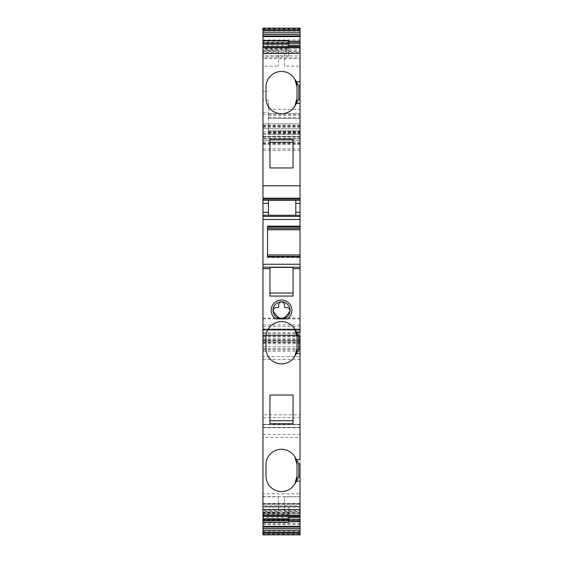 <?xml version="1.0" encoding="UTF-8"?>
<svg xmlns="http://www.w3.org/2000/svg" width="563" height="563" viewBox="0 0 563 563"><rect width="100%" height="100%" fill="white"/><g stroke="black" fill="none" stroke-linecap="round" stroke-linejoin="round"><path stroke-width="0.42" stroke-dasharray="2.81 2.11" d="M262.956 336.913L300.044 336.913L300.044 348.828L300.044 342.804L262.956 342.804L262.956 329.679L267.904 329.679L262.956 329.679L262.956 343.81L262.956 128.758L300.044 128.758L262.956 128.758L262.956 123.895L300.044 123.895L262.956 123.895L262.956 140.314L300.044 140.314L300.044 130.778L300.044 134.233L268.431 134.233L268.431 133.473L300.044 133.473M262.956 134.304L300.044 134.304L300.044 140.314L268.431 140.314L300.044 140.314M262.956 140.314L268.431 140.314L262.956 140.314L262.956 100.256L268.431 100.256L268.431 132.777L268.431 130.778L300.044 130.961M300.044 134.304L300.044 123.895L300.044 144.262L300.044 136.661L262.956 136.661L262.956 138.632L300.044 138.632M268.431 132.354L300.044 132.354L300.044 134.233L268.431 134.233L268.431 113.564L268.431 118.427L300.044 118.427L268.431 118.427L268.431 100.256M268.431 109.306L300.044 109.306L300.044 28.15L262.956 28.15L262.956 100.256M300.044 28.15L300.044 39.959L300.044 28.15L262.956 28.15M262.956 40.578L262.956 41.254L288.798 41.254M288.798 42.38L262.956 42.38L262.956 41.254M288.798 43.78L262.956 43.78L262.956 42.38M288.798 45.603L262.956 45.603L262.956 43.78M262.956 45.603L262.956 47.989L300.044 47.989L300.044 46.588L300.044 47.524L262.956 47.524L262.956 46.588L262.956 48.411L288.798 48.411L288.798 46.588M288.798 50.543L262.956 50.543L262.956 49.558L288.798 49.558L288.798 56.131L262.956 56.131L262.956 58.686L300.044 58.686L300.044 47.989M262.956 50.543L262.956 47.989M262.956 49.558L262.956 40.67M288.798 49.558L288.798 44.224L262.956 44.224M288.798 44.224L288.798 40.67M288.798 56.131L288.798 53.745L262.956 53.745L262.956 48.411M288.798 53.745L288.798 48.411M262.956 56.131L262.956 53.745M262.956 58.686L262.956 55.878L300.044 55.878L300.044 57.7L262.956 57.7M300.044 58.686L300.044 57.7M300.044 55.878L300.044 52.5L262.956 52.5L262.956 55.878M262.956 52.5L262.956 47.616L300.044 47.658L262.956 47.524M300.044 52.5L300.044 51.374L262.956 51.374M300.044 51.374L300.044 47.524M300.044 47.658L300.044 49.206L262.956 49.206L262.956 47.658M262.956 49.206L262.956 47.806M300.044 49.206L300.044 47.806M262.956 509.255L262.956 506.869L288.798 506.869L288.798 509.255L262.956 509.255L262.956 516.412L262.956 513.794L300.044 513.794L300.044 511.626L262.956 511.626L262.956 515.18L300.044 515.18L300.044 516.412L300.044 504.314L262.956 504.314L262.956 507.122L300.044 507.122L300.044 510.5L262.956 510.5L262.956 511.626M300.044 513.794L300.044 515.342L262.956 515.342L262.956 513.794M300.044 511.626L300.044 510.5M262.956 510.5L262.956 507.122M300.044 507.122L300.044 505.3L262.956 505.3M300.044 505.3L300.044 504.314M262.956 506.869L262.956 504.314M288.798 506.869L288.798 512.457L262.956 512.457L262.956 515.011L300.044 515.011M288.798 509.255L288.798 514.589L262.956 514.589M288.798 514.589L288.798 516.412M288.798 522.33L262.956 522.33M262.956 518.776L262.956 513.442L288.798 513.442L288.798 518.776L262.956 518.776L262.956 521.992M288.798 518.776L288.798 521.992M288.798 513.442L288.798 512.457M262.956 513.442L262.956 512.457M288.798 517.397L262.956 517.397L262.956 515.011M288.798 519.22L262.956 519.22L262.956 521.746L288.798 521.746M262.956 517.397L262.956 329.038L262.956 330.164L300.044 330.164L300.044 329.038L300.044 532.457L300.044 520.958L262.956 520.958L262.956 513.787L300.044 513.787L262.956 513.787L262.956 503.73L262.956 506.77L300.044 506.77L300.044 534.85M288.798 520.62L262.956 520.62M262.956 522.422L262.956 521.746M262.956 534.85L262.956 534.125L300.044 534.125M262.956 506.77L262.956 534.125M262.956 512.773L300.044 512.773L300.044 506.77M300.044 512.773L300.044 520.958M300.044 519.234L262.956 519.234L262.956 532.457L262.956 520.958M262.956 342.804L262.956 330.164M262.956 333.711L300.044 333.711L300.044 330.164M300.044 342.804L300.044 335.625L262.956 335.625L300.044 335.625L300.044 333.711M300.044 336.913L300.044 329.679L300.044 332.719L262.956 332.719M267.904 329.679L300.044 329.679L267.904 329.679M262.956 343.796L300.044 343.81L300.044 341.079L262.956 341.079L300.044 341.079L300.044 336.132M262.956 340.27L300.044 340.27L300.044 343.796M300.044 340.27L300.044 334.999L262.956 334.999L300.044 334.999L300.044 136.661L262.956 136.661L300.044 136.661L262.956 136.661L300.044 136.661L262.956 136.661L262.956 144.262L262.956 138.632M262.956 66.145L262.956 50.944L278.46 50.944L278.46 66.145L278.46 50.944L262.956 50.944L262.956 66.145L278.46 66.145M262.956 493.814L262.956 424.699L262.956 506.503L262.956 493.814L300.044 493.814L300.044 512.056L300.044 496.855L284.54 496.855L284.54 512.056L300.044 512.056L284.54 512.056L284.54 496.855M300.044 493.814L300.044 424.699L300.044 437.317L262.956 437.317M298.826 477.03L300.044 477.03L300.044 463.792M262.956 414.79L262.956 346.822L262.956 427.472L262.956 414.79L300.044 414.79L300.044 346.822L300.044 349.363L298.826 349.363M300.044 414.79L300.044 356.562L262.956 356.562M262.956 496.855L262.956 512.056L262.956 496.855L278.46 496.855L278.46 512.056L278.46 496.855M262.956 512.056L278.46 512.056L262.956 512.056M300.044 228.522L300.044 225.939L300.044 228.522L267.516 228.522L267.516 226.495M300.044 225.939L267.516 225.939L267.516 228.522L267.516 225.939L300.044 225.939L267.516 225.939M300.044 254.962L300.044 257.544L300.044 254.962L267.516 254.962L267.516 257.544L300.044 257.544L267.516 257.544L267.516 229.76M267.516 254.962L267.516 256.988M268.431 133.473L268.431 130.961M300.044 132.354L300.044 109.306M268.431 113.564L300.044 113.564L268.431 113.564M300.044 99.208L298.826 99.208L300.044 99.208M284.54 66.145L284.54 50.944L300.044 50.944L300.044 66.145L300.044 50.944L284.54 50.944L284.54 66.145L300.044 66.145M265.996 86.969L265.996 98.215A15.504 15.504 0 0 0 294.928 105.964A15.504 15.504 0 0 0 294.949 105.921M294.935 105.95L296.412 103.381M293.049 167.957L269.951 167.957M269.951 142.284L269.951 139.293M293.049 142.284L293.049 139.293M295.786 200.344L295.786 215.235L268.431 215.235L268.431 200.344M293.049 267.383L293.049 296.047M269.951 267.383L269.951 296.047M265.996 464.785L265.996 476.031A15.504 15.504 180 0 0 294.949 483.744L294.928 483.786M265.996 337.124L265.996 348.37A15.504 15.504 180 0 0 294.935 356.112L296.412 353.543M269.951 395.043L269.951 423.707M293.049 395.043L293.049 423.707M284.955 318.89L284.512 318.89M282.682 318.89L281.81 318.89M290.051 310.382A8.508 8.508 180 0 1 281.606 318.89L281.535 318.89A8.508 8.508 180 0 1 281.535 318.89L275.673 318.89M297.004 86.969L297.004 98.215M297.004 464.785L297.004 476.031M297.004 337.124L297.004 348.37M281.535 318.89A8.508 8.508 180 0 1 273.027 310.382M289.241 312.366L286.243 316.026A6.08 6.08 0 0 1 276.834 316.026L273.836 312.366M262.956 126.576L300.044 126.576M262.956 91.354L268.431 91.354M262.956 31.19L300.044 31.19M262.956 28.53L300.044 28.53M262.956 28.889L300.044 28.889M288.798 41.008L262.956 41.008M262.956 515.476L300.044 515.476M262.956 523.632L300.044 523.632M262.956 520.684L300.044 520.684M262.956 503.751L300.044 503.751L262.956 503.73M300.044 513.625L262.956 513.625M300.044 513.787L262.956 513.787M262.956 524.695L300.044 524.695M262.956 532.457L300.044 532.457L262.956 532.464M262.956 531.366L300.044 531.366M262.956 351.235L300.044 351.235M262.956 338.75L300.044 338.75M262.956 329.383L300.044 329.383M262.956 329.045L300.044 329.045L262.956 329.038M262.956 335.625L300.044 335.625M262.956 336.09L300.044 336.09M262.956 340.967L300.044 340.967M262.956 348.757L300.044 348.757M262.956 339.792L300.044 339.792M262.956 330.087L300.044 330.087M262.956 341.072L300.044 341.072L262.956 341.079M262.956 342.213L300.044 342.213M262.956 342.593L300.044 342.593M262.956 342.29L300.044 342.29M262.956 335.647L300.044 335.647M262.956 334.999L300.044 334.999M262.956 332.705L300.044 332.705M262.956 326.512L300.044 326.512M262.956 324.942L300.044 324.942M262.956 318.904L300.044 318.904M262.956 318.116L300.044 318.116M262.956 150.448L300.044 150.448M262.956 148.878L300.044 148.878M262.956 142.031L300.044 142.031M262.956 138.885L300.044 138.885M262.956 137.787L300.044 137.787M262.956 142.15L300.044 142.15M262.956 143.171L300.044 143.171M262.956 143.818L300.044 143.818M262.956 133.621L300.044 133.621M262.956 131.798L300.044 131.798M262.956 128.758L300.044 128.758L262.956 128.758M262.956 127.337L300.044 127.337M262.956 125.324L300.044 125.324M262.956 123.895L300.044 123.895M262.956 125.415L300.044 125.415M262.956 125.992L300.044 125.992M262.956 136.232L300.044 136.232M268.431 132.777L300.044 132.777M262.956 114.345L268.431 114.345M262.956 112.417L268.431 112.417M262.956 496.693L300.044 496.693M262.956 427.739L300.044 427.739M262.956 424.72L300.044 424.72L262.956 424.699M262.956 434.439L300.044 434.439M262.956 503.463L300.044 503.463M262.956 506.482L300.044 506.482L262.956 506.503M262.956 349.862L300.044 349.862M262.956 346.843L300.044 346.843M262.956 359.44L300.044 359.44M262.956 424.432L300.044 424.432M262.956 427.451L300.044 427.451L262.956 427.472M262.956 417.669L300.044 417.669M300.044 256.193L267.516 256.193M268.431 131.468L300.044 131.468M268.431 134.233L300.044 134.233M268.431 115.436L300.044 115.436M268.431 114.472L300.044 114.472M268.431 117.512L300.044 117.512M268.431 118.427L300.044 118.427L268.431 118.427M262.956 39.959L300.044 39.959M262.956 47.616L300.044 47.616M262.956 515.384L300.044 515.384M262.956 519.635L300.044 519.635M262.956 523.731L300.044 523.731M262.956 348.828L300.044 348.828M262.956 343.81L300.044 343.81M262.956 144.262L300.044 144.262M262.956 346.822L300.044 346.822M268.431 130.778L300.044 130.778"/><path stroke-width="0.84" d="M262.956 28.15L262.956 29.691L300.044 29.691L300.044 28.15L262.956 28.15L300.044 28.15M300.044 29.691L300.044 30.768L262.956 30.768L262.956 29.691M262.956 30.768L262.956 32.753L300.044 32.753L300.044 30.768M300.044 32.753L300.044 34.434L262.956 34.434L262.956 32.753M300.044 34.434L300.044 35.99L262.956 35.99L262.956 34.434M300.044 35.99L300.044 41.254L288.798 41.254M262.956 35.99L262.956 40.578L288.798 40.578M288.798 45.603L300.044 45.603L300.044 42.38L288.798 42.38M300.044 42.38L300.044 41.254M300.044 43.78L288.798 43.78M300.044 45.603L300.044 81.79L296.412 81.79L294.928 79.214A15.504 15.504 0 0 0 265.996 86.969A15.504 15.504 180 0 1 287.313 72.592A15.504 15.504 180 0 1 297.004 86.969L294.928 79.214L298.826 85.97L296.412 81.79M288.798 41.008L262.956 40.67L262.956 44.195L288.798 44.195L288.798 41.008M288.798 46.588L288.798 44.195M262.956 509.621L300.044 509.621L300.044 516.299L262.956 516.299L262.956 44.195M262.956 185.769L300.044 185.769L300.044 103.388L296.412 103.388L294.928 105.964A15.504 15.504 0 0 1 265.996 98.215L265.996 86.969M269.951 167.957L293.049 167.957L293.049 139.293L269.951 139.293L269.951 167.957L269.951 142.284L293.049 142.284L293.049 167.957M300.044 185.769L300.044 226.495L267.516 226.495L267.516 256.988L300.044 256.988L300.044 331.952L296.412 331.952L298.826 336.132L298.826 349.363L296.412 353.55L300.044 353.55L300.044 349.363L300.044 356.562M268.431 200.344L295.786 200.344L268.431 200.344L268.431 215.235L295.786 215.235L295.786 200.344M269.951 267.383L293.049 267.383L269.951 267.383L269.951 296.047L293.049 296.047L293.049 268.642L300.044 268.642M293.049 267.383L293.049 268.642M300.044 509.621L300.044 477.03L298.826 477.03L296.412 481.21L300.044 481.21M296.412 481.21L294.928 483.786A15.504 15.504 0 0 1 265.996 476.031L265.996 464.785A15.504 15.504 0 0 1 294.928 457.036L296.412 459.612L300.044 459.612L300.044 353.55M296.412 353.55L294.928 356.119A15.504 15.504 0 0 1 265.996 348.37L265.996 337.124A15.504 15.504 0 0 1 294.928 329.376L296.412 331.952L294.928 329.376A15.504 15.504 0 0 0 265.996 337.124M293.049 395.043L293.049 423.707L269.951 423.707L269.951 395.043L293.049 395.043L269.951 395.043M291.873 310.382A10.338 10.338 0 0 0 281.535 300.044A10.338 10.338 0 0 0 275.673 318.89L287.397 318.89A10.338 10.338 0 0 0 291.873 310.382M262.956 516.299L262.956 520.029L288.798 520.029L288.798 522.33L262.956 522.33L262.956 520.029M300.044 516.299L300.044 517.397L288.798 517.397M288.798 516.412L288.798 520.029M288.798 521.746L300.044 521.746L300.044 519.22L288.798 519.22M300.044 519.22L300.044 517.397M300.044 520.62L288.798 520.62M300.044 521.746L300.044 526.405L262.956 526.405L262.956 522.422L288.798 522.422M300.044 526.405L300.044 527.01L262.956 527.01L262.956 526.405M300.044 527.01L300.044 528.566L262.956 528.566L262.956 527.01M262.956 528.566L262.956 532.232L300.044 532.232L300.044 528.566M262.956 533.309L300.044 533.309L300.044 534.85L262.956 534.85L262.956 532.232M300.044 533.309L300.044 532.232M300.044 534.85L262.956 534.85L300.044 534.85M300.044 331.952L300.044 332.719M300.044 496.855L300.044 477.03L298.826 477.03L296.412 481.203L298.826 477.03L298.826 463.792L294.928 457.036A15.504 15.504 0 0 0 265.996 464.785M300.044 459.612L300.044 437.317M300.044 228.522L300.044 229.76L267.516 229.76L267.516 228.522L300.044 228.522L300.044 226.495M267.516 254.962L300.044 254.962L300.044 229.76M300.044 254.962L300.044 256.404L267.516 256.404M300.044 256.988L300.044 256.404M296.412 353.543L298.826 349.363L296.412 353.543L298.826 349.363L300.044 349.363L298.826 349.363L300.044 349.363L300.044 336.132L298.826 336.132L300.044 336.132L298.826 336.132L294.928 329.376L297.004 337.124A15.504 15.504 0 0 0 294.928 329.376M298.826 463.792L300.044 463.792L298.826 463.792L300.044 463.792L300.044 477.03L298.826 477.03M300.044 103.388L300.044 85.97L298.826 85.97L300.044 85.97L300.044 81.79M300.044 99.208L298.826 99.208L300.044 99.208L298.826 99.208L296.412 103.381L298.826 99.208L296.412 103.381L298.826 99.208L298.826 85.97L294.928 79.214M294.949 105.921A15.504 15.504 0 0 0 297.004 98.215L294.928 105.964M297.004 464.785A15.504 15.504 0 0 0 294.928 457.036L297.004 464.785L297.004 476.031L294.928 483.786M297.004 476.031A15.504 15.504 180 0 1 294.949 483.744M297.004 337.124L297.004 348.37L294.928 356.119M297.004 348.37A15.504 15.504 180 0 1 294.935 356.112M269.951 293.049L293.049 293.049M269.951 420.716L293.049 420.716M281.81 318.89L281.599 318.89A8.508 8.508 -0 0 0 290.051 310.382A8.508 8.508 -0 0 0 281.535 301.874A8.508 8.508 -0 0 0 273.027 310.382A8.508 8.508 -0 0 0 281.472 318.89M287.397 318.89L284.955 318.89M284.512 318.89L283.252 318.89M276.166 318.89L275.673 318.89M297.004 86.969L297.004 98.215M273.027 310.382A8.508 8.508 180 0 1 281.535 301.874A8.508 8.508 180 0 1 290.051 310.382M278.65 306.427L278.65 304.879A2.885 2.885 0 0 1 281.535 301.993A2.885 2.885 0 0 1 284.428 304.879A2.885 2.885 0 0 0 281.535 301.993A2.885 2.885 0 0 0 278.65 304.879L278.65 306.427A1.217 1.217 0 0 1 277.432 307.644A1.217 1.217 0 0 0 278.65 306.427M284.428 306.427L284.428 304.879L284.428 306.427A1.217 1.217 0 0 0 285.645 307.644L287.01 307.644A2.885 2.885 0 0 1 289.241 312.366A2.885 2.885 0 0 0 287.01 307.644L285.645 307.644A1.217 1.217 0 0 1 284.428 306.427M273.836 312.366A2.885 2.885 0 0 1 276.067 307.644L277.432 307.644L276.067 307.644A2.885 2.885 0 0 0 273.836 312.366L276.834 316.026A6.08 6.08 0 0 0 286.243 316.026L289.241 312.366M300.044 36.595L262.956 36.595M262.956 42.971L288.798 42.971M262.956 46.701L300.044 46.701M262.956 47.764L300.044 47.764M262.956 53.379L300.044 53.379M262.956 198.176L300.044 198.176M262.956 199.147L300.044 199.147M262.956 200.287L300.044 200.287M262.956 203.327L268.431 203.327M295.786 203.327L300.044 203.327M262.956 212.251L268.431 212.251M295.786 212.251L300.044 212.251M262.956 215.291L300.044 215.291M262.956 216.445L300.044 216.445M262.956 219.486L300.044 219.486M262.956 264.251L300.044 264.251M262.956 267.179L300.044 267.179M262.956 268.642L269.951 268.642M262.956 515.236L300.044 515.236M288.798 518.805L262.956 518.805M300.044 530.247L262.956 530.247M300.044 227.079L267.516 227.079M300.044 85.97L298.826 85.97M296.412 459.612L294.928 457.036M298.826 336.132L296.412 331.952M262.956 46.588L300.044 46.588M262.956 516.412L300.044 516.412"/></g></svg>
